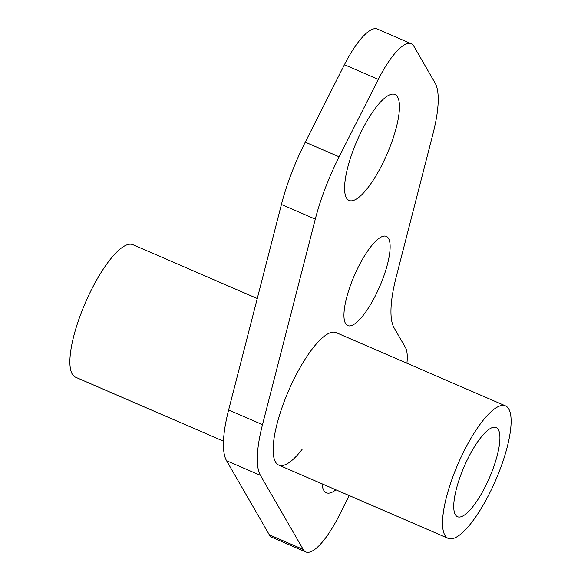 <?xml version="1.0" encoding="UTF-8"?>
<svg xmlns="http://www.w3.org/2000/svg" width="581" height="581" viewBox="0 0 581 581"><rect width="100%" height="100%" fill="white"/><g stroke="black" fill="none" stroke-linecap="round" stroke-linejoin="round"><path stroke-width="0.87" d="M257.267 298.503L132.831 244.674A72.182 20.517 113.4 0 0 84.492 304.785A72.182 20.517 113.4 0 0 75.515 377.185L223.489 441.19M496.508 478.265A72.182 20.517 113.4 0 0 505.485 405.865A72.182 20.517 113.4 0 0 457.138 465.969A72.182 20.517 113.4 0 0 448.169 538.369A72.182 20.517 113.4 0 0 496.508 478.265M463.573 467.981A48.608 13.813 113.4 0 0 457.53 516.727A48.608 13.813 113.4 0 0 490.081 476.253A48.608 13.813 113.4 0 0 496.123 427.507A48.608 13.813 113.4 0 0 463.573 467.981M362.014 130.137A57.751 16.413 113.4 0 0 349.094 200.467A57.751 16.413 113.4 0 0 382.022 164.793A57.751 16.413 113.4 0 0 394.942 94.463A57.751 16.413 113.4 0 0 362.014 130.137M505.485 405.865L336.094 332.601A72.182 20.517 113.4 0 0 294.937 377.192A72.182 20.517 113.4 0 0 278.778 465.105A72.182 20.517 113.4 0 0 302.062 449.483M358.622 266.403A48.608 13.813 113.4 0 0 347.743 325.6A48.608 13.813 113.4 0 0 375.457 295.576A48.608 13.813 113.4 0 0 386.336 236.38A48.608 13.813 113.4 0 0 358.622 266.403M322.005 483.799A57.751 16.413 113.4 0 0 326.369 492.775A57.751 16.413 113.4 0 0 335.898 489.805M406.918 363.234A57.751 16.413 113.4 0 0 405.385 347.416L394.107 327.88A96.25 27.358 -66.6 0 1 396.162 277.137L433.012 133.703A96.25 27.358 113.4 0 0 435.067 82.967L413.846 46.197A57.751 16.413 113.4 0 0 411.225 43.706A57.751 16.413 113.4 0 0 378.304 79.379L339.144 156.812A96.25 27.358 113.4 0 0 315.294 219.139L262.503 424.646A96.25 27.358 113.4 0 0 260.448 475.381L303.209 549.459A57.751 16.413 113.4 0 0 305.824 551.95A57.751 16.413 113.4 0 0 338.752 516.277L349.225 495.571M378.304 79.379L344.424 64.723L305.265 142.156L339.144 156.812M315.294 219.139L281.422 204.483L228.631 409.99L262.503 424.646M260.448 475.381L226.568 460.726L269.33 534.803L303.209 549.459M305.824 551.95L271.944 537.294A57.751 16.413 -66.6 0 1 269.33 534.803M226.568 460.726A96.25 27.358 -66.6 0 1 228.631 409.99M281.422 204.483A96.25 27.358 -66.6 0 1 305.265 142.156M344.424 64.723A57.751 16.413 -66.6 0 1 377.352 29.05L411.225 43.706M278.778 465.105L448.169 538.369"/></g></svg>
